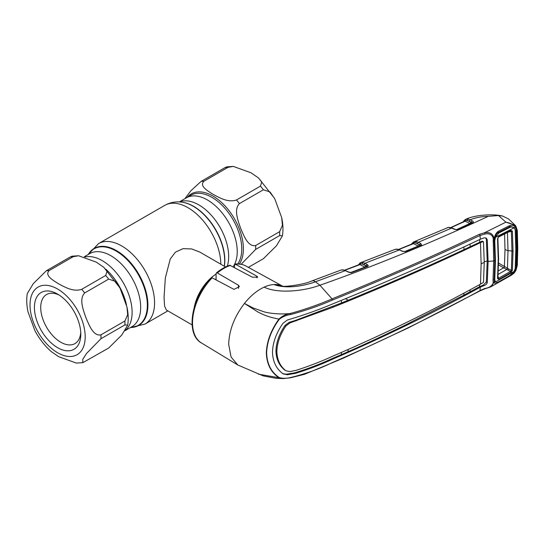 <?xml version="1.0" encoding="UTF-8"?>
<svg xmlns="http://www.w3.org/2000/svg" width="545" height="545" viewBox="0 0 545 545"><rect width="100%" height="100%" fill="white"/><g stroke="black" fill="none" stroke-linecap="round" stroke-linejoin="round"><path stroke-width="0.82" d="M207.407 199.954A42.183 24.355 60 0 1 233.315 232.279A42.183 24.355 60 0 1 233.097 266.743A42.183 24.355 -120 0 0 233.315 232.279A42.183 24.355 -120 0 0 207.407 199.954A42.183 24.355 -120 0 0 186.315 197.869A42.183 24.355 60 0 1 207.407 199.954M124.928 330.59A42.183 24.355 -120 0 0 129.383 296.351A42.183 24.355 -120 0 0 102.283 260.646A42.183 24.355 -120 0 0 85.081 257.022A42.183 24.355 60 0 1 102.283 260.646A42.183 24.355 60 0 1 129.383 296.351A42.183 24.355 60 0 1 124.928 330.59M225.555 266.941L199.845 252.103L191.69 248.942L183.031 248.67L175.422 252.151L170.238 259.073L165.346 277.896L164.045 297.372L164.597 306.195L166.395 310.044L192.099 324.881M194.245 307.298A33.449 19.313 -60 0 1 216.086 274.087M233.321 166.416L251.034 172.799L258.528 177.97L261.77 181.955L260.456 186.124L236.482 199.967C227.939 202.883 219.349 197.61 213.402 194.524C208.061 191.104 198.918 186.104 203.973 181.199L227.946 167.356L233.321 166.416L226.809 166.852L225.017 167.615L201.044 181.458L190.934 190.689L184.918 198.673M248.37 267.37L263.392 258.698L276.478 245.747L282.439 235.828L279.646 235.569L255.666 249.412L241.162 264.291M281.697 217.646L274.816 198.925L270.068 191.99L263.392 189.769L239.412 203.612C233.485 209.764 238.206 221.113 240.706 228.491C243.819 235.549 247.961 247.151 255.666 245.509L279.646 231.666L282.439 225.31L281.697 217.646C283.059 224.009 283.305 230.065 282.439 235.828M80.742 332.361A28.34 16.364 60 0 1 74.931 343.609A28.34 16.364 60 0 1 60.761 342.206A28.34 16.364 60 0 1 42.244 317.238A28.34 16.364 60 0 1 46.591 294.525A28.34 16.364 60 0 1 59.241 295.118M57.607 347.669A32.802 18.939 60 0 1 34.41 307.496A32.802 18.939 60 0 1 57.607 294.109L57.607 294.109A32.802 18.939 60 0 1 80.796 334.283A32.802 18.939 60 0 1 57.607 347.669M78.582 255.755L96.295 262.138L103.788 267.309L107.031 271.287L105.716 275.463L81.743 289.306C73.2 292.215 64.61 286.949 58.662 283.863C53.321 280.443 44.179 275.443 49.234 270.538L73.207 256.695L78.582 255.755L72.069 256.191L70.278 256.954L46.305 270.797L33.211 283.747L27.25 293.666C26.385 299.43 26.637 305.486 27.999 311.849L34.873 330.57C39.226 338.765 44.656 345.748 51.162 351.525L58.662 356.696L76.368 363.079L82.881 362.643L82.711 359.441L86.539 353.46L100.927 338.752L124.907 324.909L127.7 325.161L121.739 335.086L108.653 348.037L82.881 362.643M100.927 334.841C93.222 336.49 89.08 324.888 85.967 317.83C83.467 310.452 78.746 299.103 84.673 292.951L108.653 279.108L115.329 281.329L120.077 288.264L126.958 306.985L127.7 314.649L124.907 320.998L100.927 334.841A50.174 28.967 60 0 1 100.927 338.752M447.2 227.708L448.569 227.34A1.117 0.947 85.4 0 0 448.31 227.401L413.798 241.864L416.618 241.633L418.335 242.266L420.624 243.404L421.68 244.875L405.739 251.586A1.117 0.579 -111.9 0 0 405.351 251.518L402.939 251.327A1.117 0.681 -65 0 1 402.946 251.327L397.257 249.147L394.887 249.453L396.086 249.181A1.117 0.927 -92.5 0 1 396.338 249.126M448.569 227.34L452.187 228.035L455.007 229.316A1.117 0.688 114.4 0 0 454.51 229.363L451.682 228.083L448.31 227.401M455.007 229.316L457.132 229.738L454.51 229.363M452.187 228.035A1.117 0.688 114.4 0 0 451.682 228.083L418.335 242.266A1.117 0.709 116.4 0 0 417.559 243.683L414.18 242.689L413.165 242.954A1.117 0.852 -155.2 0 1 413.144 243.479L398.606 249.412M449.652 227.347A1.117 0.831 94.6 0 0 449.312 227.408M456.506 229.649L469.851 223.498L465.171 221.209L451.103 227.626M463.046 222.428L463.822 220.882L465.437 219.472A1.117 1.029 65.2 0 1 465.457 219.458L466.268 219.199A1.117 0.743 75.8 0 0 465.886 220.248A1.117 0.709 -64 0 1 465.171 221.209L464.504 221.406M457.255 229.724L457.745 229.459M457.282 229.67A1.117 0.606 65.8 0 1 457.473 229.472A1.117 0.606 65.8 0 1 457.889 229.52L457.132 229.738M471.99 222.912A1.117 0.62 64.7 0 1 472.181 222.707A1.117 0.62 64.7 0 1 472.617 222.748L457.889 229.52M466.268 219.199L468.244 219.151A1.117 0.831 100.8 0 0 467.644 220.636L470.607 222.088A1.117 0.709 -63.9 0 1 469.851 223.498M470.607 222.088L471.418 222.244A1.117 0.709 -63.9 0 1 472.181 220.827C473.271 221.29 473.537 221.856 472.971 222.53L472.617 222.748M472.161 222.816L469.306 221.209A1.117 0.709 -63.9 0 1 470.062 219.798L472.181 220.827M472.256 222.68A1.117 0.797 51.1 0 1 472.971 222.53M468.244 219.151L470.062 219.798C475.485 217.639 481.542 216.501 488.218 216.365C430.387 243.206 374.292 266.158 319.929 285.226C304.001 291.166 278.066 293.953 264.114 287.14A45.344 26.18 120 0 1 273.91 284.538L282.569 286.166M469.306 221.209L465.886 220.248L464.865 220.548A1.117 0.838 -157.5 0 1 464.858 221.045L450.776 227.531M465.457 219.458L465.437 219.472A1.117 1.029 65.2 0 0 464.865 220.548M465.505 219.437L465.505 219.437C475.029 214.662 493.859 213.776 502.572 216.045L498.518 215.541L488.218 216.365M463.822 220.882A1.117 0.886 35.7 0 0 463.734 221.638M494.363 281.07L494.608 281.581L494.363 281.07A1.117 0.661 159.8 0 1 494.369 281.084A1.117 0.872 160.5 0 1 494.07 282.017L491.583 286.397L511.374 275.205L515.665 270.565L516.973 265.824L517.409 248.684L516.973 230.93L515.665 226.999C513.649 224.635 510.379 223.021 505.869 222.169L498.518 215.541M332.525 300.029L332.028 298.871C383.046 278.154 432.192 256.627 479.457 234.275L484.607 232.729L505.869 222.169L515.1 225.194L515.693 225.834L515.338 227.183L516.074 229.534L516.66 249.092L516.074 267.963L515.338 270.742C513.942 273.263 511.973 275.096 509.439 276.233L498.253 282.569C496.345 283.918 495.044 283.938 494.356 282.617L493.225 282.957L493.014 280.232L493.688 261.055L493.225 238.192C492.04 234.52 489.26 233.137 484.873 234.037L480.029 235.474C432.73 257.778 383.564 279.292 332.525 300.029C319.568 305.711 305.595 310.548 290.608 314.526L290.315 313.477C305.227 309.383 319.138 304.512 332.028 298.871L319.929 285.226L315.412 281.792C303.626 286.118 286.207 289.116 273.91 284.538C277.357 284.354 280.396 284.974 283.025 286.397M516.973 230.93A1.117 0.6 -2.7 0 0 517.314 230.467L515.774 225.916L515.1 225.194L508.465 218.886L502.572 216.045M517.314 230.467L517.75 248.213A1.117 0.64 -0 0 1 517.409 248.684M290.608 314.526C286.391 315.085 282.61 316.679 279.265 319.302L278.931 319.084C282.16 316.046 285.955 314.172 290.315 313.477C282.385 314.492 271.09 313.722 264.366 311.917L253.316 308.027L244.433 303.456C250.536 295.846 257.09 290.41 264.114 287.14M279.265 319.302C271.253 330.304 267.043 341.511 266.628 352.922C267.023 363.992 271.233 372.208 279.265 377.569C282.61 378.55 286.391 378.53 290.608 377.522C305.595 373.863 319.568 368.856 332.525 362.48C383.564 340.4 432.73 316.427 480.029 290.56L484.873 288.462C489.26 287.774 492.04 285.941 493.225 282.957M258.323 374.136L278.931 377.712C270.954 372.364 266.757 364.108 266.341 352.928C266.737 341.538 270.933 330.25 278.931 319.084C269.175 317.238 264.066 315.16 258.078 312.094L244.433 303.456C234.336 316.7 229.091 330.352 228.696 344.406L231.066 357.002L237.811 365L263.208 375.887L276.063 378.319L283.196 378.584L279.265 377.569M290.315 377.774L283.196 378.584L290.43 377.814L304.41 374.333L343.261 358.208L408.409 327.845L479.825 290.969A1.117 0.579 -118.6 0 0 480.029 290.56L480.295 287.195C433.125 313.075 383.987 337.028 332.886 359.053C321.025 364.578 308.565 369.34 295.499 373.345L287.276 374.749L282.991 373.768C276.295 368.836 272.793 361.635 272.486 352.172C272.793 342.498 276.295 332.879 282.991 323.308L287.276 320.058L295.499 317.551C308.565 313.409 321.025 308.831 332.886 303.831C383.987 283.175 433.125 261.648 480.295 239.241L480.029 235.474A1.117 0.62 -115.4 0 0 479.457 234.275M341.327 300.35L341.517 302.952L295.227 320.494L289.041 322.408L285.035 325.413C279.244 333.894 276.213 342.41 275.94 350.96L276.86 351.47C277.132 342.948 280.157 334.432 285.941 325.93L289.92 322.926L289.041 322.408M481.133 263.841A18.585 10.73 180 0 1 484.246 262.526L483.49 282.378L480.506 284.129L481.133 263.841L480.506 242.614C433.445 265.074 384.341 286.595 333.199 307.182L289.92 322.926M480.506 284.129C433.445 310.064 384.341 334.01 333.199 355.967C321.332 361.417 308.961 366.213 296.078 370.355L289.92 371.601L285.941 370.791C280.157 366.274 277.132 359.836 276.86 351.47M285.035 370.287C279.244 365.784 276.213 359.339 275.94 350.96M341.517 302.952L348.255 300.206L345.428 298.68M463.856 247.021L464.054 249.583C426.708 267.05 388.108 283.925 348.255 300.206M484.246 262.526L483.49 241.919L482.039 241.183L464.054 249.583M483.49 241.919L482.7 241.721L480.506 242.614M482.7 241.585L482.039 241.183M479.702 284.572L479.552 286.69L483.34 285.049L486.351 282.017L487.21 261.035L488.116 261.539L487.257 239.691L486.16 238.056L484.171 237.838L480.295 239.241M463.979 293.067L463.795 295.186L479.552 286.69L480.295 287.195M469.933 291.909L470.131 289.77M341.456 352.486L341.265 354.686L347.962 351.75C365.205 344.168 384.314 335.264 405.289 325.045L463.795 295.186M347.962 351.75L348.18 349.549M282.841 373.672L286.384 374.211L294.647 372.834C307.755 368.863 320.235 364.108 332.089 358.569L341.265 354.686M283.346 374.006L282.991 373.768M470.001 244.126L470.206 246.674M480.554 242.593L479.764 242.116L479.607 239.568M485.684 237.852L486.351 239.187L487.21 261.035A19.702 11.37 180 0 0 484.239 261.791M493.014 241.142L494.124 240.509L494.806 260.415A1.117 0.64 -179.8 0 1 493.688 261.055A18.585 10.73 180 0 0 488.116 261.539L487.257 282.528C486.896 283.945 485.868 284.953 484.171 285.539L480.343 287.167M357.867 265.435L360.286 262.806A1.117 1.029 67.9 0 0 359.645 263.889L358.951 264.754M360.286 262.806L361.083 262.588A1.117 0.743 77.8 0 0 360.667 263.644L359.645 263.889A1.117 0.858 -153.4 0 1 359.611 264.427L344.658 270.15M361.083 262.588L363.127 262.608L364.878 263.283A1.117 0.702 116.9 0 0 364.101 264.693L360.667 263.644A1.117 0.702 -63.1 0 1 359.938 264.604L344.965 270.259M405.739 251.586L402.448 251.368L399.349 249.923L364.878 263.283L367.241 264.482A1.117 0.702 116.9 0 0 366.465 265.892L364.101 264.693M399.846 249.883A1.117 0.681 -65 0 0 399.349 249.923L396.086 249.181M414.581 241.633A1.117 0.743 77 0 0 414.18 242.689A1.117 0.709 -63.6 0 1 413.451 243.656L412.749 243.84M416.618 241.633A1.117 0.824 102.2 0 0 415.998 243.118L419.078 244.651A1.117 0.709 -63.6 0 1 418.301 246.061L413.451 243.656L398.92 249.508M419.078 244.651L417.559 243.683M420.74 245.298L419.854 244.821A1.117 0.709 116.4 0 1 420.624 243.404M402.448 251.368A1.117 0.681 -65 0 1 402.939 251.327M363.127 262.608A1.117 0.818 102.7 0 0 362.493 264.1L365.668 265.708A1.117 0.702 -63.1 0 1 364.891 267.118L359.938 264.604L359.196 264.781M367.241 264.482L368.345 265.871A1.117 0.94 -157.3 0 0 367.378 266.328L365.668 265.708M368.345 265.871L367.562 266.505A1.117 0.552 -110.9 0 0 367.187 266.423L351.511 272.384A1.117 0.545 -110.7 0 0 351.341 272.548L351.259 272.691M367.562 266.505L351.879 272.466A1.117 0.545 -110.7 0 0 351.511 272.384M350.721 272.677L348.609 272.214A1.117 0.681 -64.8 0 1 349.113 272.166L351.695 272.527M350.673 272.52L364.891 267.118M349.113 272.166L343.268 269.857A1.117 0.824 -83.8 0 0 342.934 269.918L340.897 270.102A1.117 0.845 -109.5 0 1 340.911 270.095L342.417 269.816A1.117 0.913 -90.6 0 1 342.764 269.898M348.609 272.214L345.298 270.654A1.117 0.681 -64.7 0 1 345.803 270.606M340.816 270.129L312.047 280.886A11.152 4.939 -110.5 0 1 315.412 281.792L345.298 270.654L342.934 269.918M212.141 277.834A44.438 25.656 120 0 0 192.521 322.783A44.438 25.656 120 0 0 201.452 342.962C185.109 334.119 191.322 297.863 211.099 277.902L212.141 277.834L234.003 289.381L239.344 286.656L238.458 285.246L217.353 272.97L216.385 272.943L216.086 273.76L216.086 279.912M216.385 272.943C220.793 269.298 225.249 266.73 229.745 265.238L252.396 277.201L257.744 277.132L256.859 276.186L235.154 264.053C239.126 263.63 242.709 264.284 245.884 266.001A44.438 25.656 120 0 0 235.747 264.202L234.479 265.095L234.479 267.493M494.39 238.744A1.117 0.572 18.9 0 1 494.376 238.826A1.117 0.572 18.9 0 1 493.293 239.057A1.117 0.586 -4.3 0 0 494.07 238.86L494.356 237.818C495.044 234.881 496.345 232.715 498.253 231.325L509.439 225.691C511.973 224.799 513.942 225.296 515.338 227.183L514.344 227.694L510.685 226.475L509.664 226.74M509.439 225.691L509.187 226.938L510.665 226.475M498.171 232.531L509.316 226.904M498.253 231.325L498.185 232.517L496.679 233.778L494.41 238.71L494.07 238.86L494.008 237.988C492.755 233.682 489.621 231.932 484.607 232.729L484.873 234.037M493.225 238.192L494.608 237.668M515.693 270.184L515.338 270.742L514.344 270.477M516.973 265.824A1.117 0.688 2.9 0 0 517.314 265.354L517.75 248.213M493.688 261.055L494.806 260.415L494.124 279.585L493.014 280.232M494.131 279.558L494.369 281.084A1.117 0.872 160.5 0 1 494.369 281.097A1.117 0.661 159.8 0 1 493.293 282.167A1.117 0.695 -175.3 0 0 494.07 282.017L494.356 282.617L494.608 281.581L495.712 282.167M508.73 268.985L507.981 270.129M411.359 244.63L411.952 243.465A1.117 0.886 33.9 0 0 411.85 244.078M411.952 243.465L413.798 241.864A1.117 1.029 67 0 0 413.764 241.878L413.764 241.878A1.117 1.029 67 0 0 413.165 242.954M421.68 244.875A1.117 0.92 -147.5 0 0 420.788 245.216M404.499 251.667L418.301 246.061M498.28 236.857L497.851 238.254A1.117 0.586 176.5 0 1 497.885 238.383A1.117 0.586 176.5 0 1 497.531 238.846L498.941 236.36L510.876 230.331L512.409 231.162L513.036 251.095L512.409 270.3A1.117 0.688 -175.9 0 1 511.353 270.415L511.98 251.252L511.353 231.353A1.117 0.6 -3.8 0 0 512.409 231.162M512.409 270.3L510.876 272.561L498.941 279.347L497.531 278.624L498.232 259.147L497.531 238.846M495.487 281.969L514.248 271.342L510.045 275.375L498.893 281.704C497.415 282.589 496.284 282.678 495.487 281.969L494.758 279.687L495.446 260.639L494.799 259.243M508.131 227.503L510.045 227.32L498.893 232.947L497.333 233.097M508.519 227.306L511.367 226.924L514.248 227.776L515.223 230.133L515.802 249.569L515.223 268.317L514.248 271.342M511.367 226.924L510.045 227.32M498.893 232.947L495.487 237.273L514.248 227.776M494.186 239.568L494.758 240.801L495.487 237.273M495.446 260.639L494.758 240.801M494.199 278.481L494.758 279.687M498.307 270.872L503.655 267.827A1.117 0.64 120 0 0 504.418 266.471L505.004 249.637L504.588 233.989M513.036 251.095L508.008 250.639L507.456 232.34M508.24 232.136L511.353 231.353L510.474 230.971A1.117 0.64 -117 0 0 510.624 230.93L510.624 230.93A1.117 0.64 -117 0 0 510.876 230.331M498.014 276.117L498.546 278.257L510.474 271.485L506.789 269.482L497.667 274.673M497.851 277.943L498.546 278.257A1.117 0.6 -119.3 0 1 498.941 279.347M510.876 272.561A1.117 0.606 -119.8 0 0 510.474 271.485L511.353 270.415L507.456 268.297L508.008 250.639L505.004 249.637M507.443 268.29L506.789 269.482L503.716 267.861A1.117 0.634 120.6 0 0 504.493 266.512L507.456 268.297M503.716 267.861L498.518 264.856M498.546 237.007A1.117 0.634 -116.7 0 0 498.682 236.966A1.117 0.634 -116.7 0 0 498.941 236.36M497.531 278.624A1.117 0.695 3.8 0 0 497.885 278.154L498.586 258.677L497.885 238.383M88.454 254.365A44.179 25.506 60 0 1 116.105 251.047A44.179 25.506 60 0 1 146.428 295.983A44.179 25.506 60 0 1 130.636 327.436M88.331 254.433A44.465 25.676 60 0 1 116.46 250.605A44.465 25.676 60 0 1 147.061 296.235A44.465 25.676 60 0 1 130.521 327.504M88.249 254.488L98.488 243.642A46.461 26.821 60 0 1 121.712 245.938A46.461 26.821 60 0 1 152.069 286.881A46.461 26.821 60 0 1 144.943 324.111L167.853 310.882M98.488 243.642L164.747 205.383A46.461 26.821 60 0 1 187.977 207.686A46.461 26.821 60 0 1 220.827 264.216M182.228 202.215A44.179 25.506 60 0 1 182.446 202.25L182.016 202.188A44.465 25.676 60 0 1 193.237 206.276A44.465 25.676 60 0 1 224.288 266.212M182.446 202.25A44.179 25.506 60 0 1 193.591 206.31A44.179 25.506 60 0 1 224.377 266.267M179.509 201.95A42.183 24.355 60 0 1 198.843 204.9A42.183 24.355 60 0 1 227.285 266.158M84.277 256.777L89.755 253.616A42.183 24.355 60 0 1 110.846 255.707A42.183 24.355 60 0 1 138.403 292.883A42.183 24.355 60 0 1 131.938 326.687L124.778 330.822M215.35 279.524A30.609 17.672 -60 0 1 216.086 278.965M227.946 167.356A50.174 28.967 -120 0 0 225.017 167.615M187.323 197.283A43.123 24.9 60 0 1 212.897 196.023A43.123 24.9 60 0 1 239.35 264.018M201.044 181.458A50.174 28.967 60 0 1 203.973 181.199M237.756 263.93A42.183 24.355 -120 0 0 211.916 197.351A42.183 24.355 -120 0 0 190.825 195.267L179.264 201.936M255.666 245.509A50.174 28.967 60 0 1 255.666 249.412M279.646 235.569A50.174 28.967 -120 0 0 279.646 231.666M236.482 199.967A50.174 28.967 60 0 1 239.412 203.612M263.392 189.769A50.174 28.967 -120 0 0 260.456 186.124M57.607 352.751A39.029 22.529 -120 0 0 85.197 336.824A39.029 22.529 -120 0 0 57.607 289.027A39.029 22.529 -120 0 0 30.009 304.955A39.029 22.529 -120 0 0 57.607 352.751M81.743 289.306A50.174 28.967 60 0 1 84.673 292.951M108.653 279.108A50.174 28.967 -120 0 0 105.716 275.463M124.907 324.909A50.174 28.967 -120 0 0 124.907 320.998M105.887 269.237A42.183 24.355 60 0 1 126.522 305.111M73.207 256.695A50.174 28.967 -120 0 0 70.278 256.954M46.305 270.797A50.174 28.967 60 0 1 49.234 270.538M285.035 325.413L285.941 325.93M295.227 320.494L296.078 321.005M332.396 306.699L333.199 307.182M294.647 372.834L295.499 373.345M332.089 358.569L332.886 359.053M286.384 374.211L287.276 374.749M486.351 239.187L487.257 239.691M486.351 282.017L487.257 282.528M483.34 285.049L484.171 285.539M332.028 362.875L332.525 362.48L332.028 362.875M238.458 285.246L238.458 288.394M230.535 265.361A44.438 25.656 120 0 0 217.353 272.97M256.859 276.186L256.859 277.8M421.012 245.373A1.117 0.586 -112.4 0 0 420.617 245.311L405.351 251.518M498.552 258.507L498.232 259.147M498.546 263.085L504.418 266.471M130.432 327.552L144.943 324.111M164.747 205.383C170.135 202.393 175.892 201.33 182.016 202.188M258.528 177.97L274.482 198.298M103.788 267.309L119.743 287.637M126.958 306.985C128.32 313.341 128.566 319.404 127.7 325.161M457.473 229.472L472.181 222.707M482.482 241.21L483.292 241.68M201.452 342.962L237.811 365M360.327 262.792L394.887 249.453M312.047 280.886C303.395 284.967 283.945 286.84 283.209 286.275M245.884 266.001L282.651 286.193M511.374 275.205L514.099 273.127L515.911 270.504L517.314 265.354M494.376 238.826L494.131 240.529M479.825 290.969L484.778 288.85C484.955 288.721 490.255 287.283 491.583 286.404M494.158 279.142L495.003 281.22M510.76 230.876L498.682 236.966"/></g></svg>
